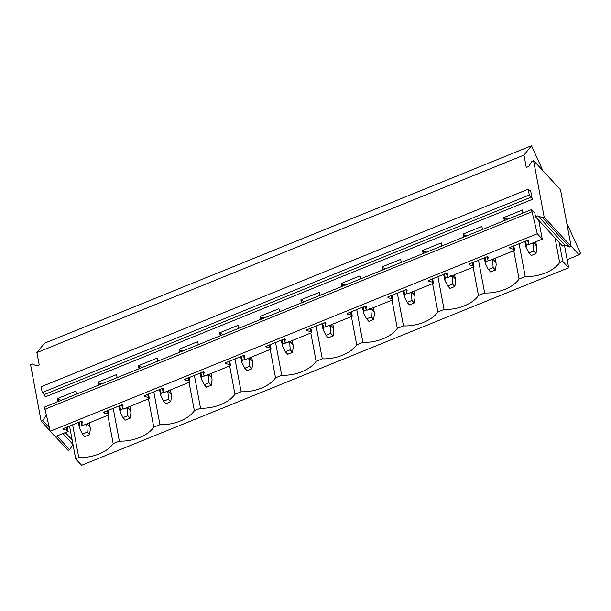 <?xml version="1.0" encoding="UTF-8"?>
<svg xmlns="http://www.w3.org/2000/svg" width="611" height="611" viewBox="0 0 611 611"><rect width="100%" height="100%" fill="white"/><g stroke="black" fill="none" stroke-linecap="round" stroke-linejoin="round"><path stroke-width="0.92" d="M542.866 170.668L531.501 145.731L44.443 343.245L36.897 352.6L39.219 364.996L36.82 365.966L32.146 363.957L30.55 364.607L41.143 421.178L42.747 420.528L46.314 415.182M62.918 433.55L72.992 444.464L69.669 449.711L68.073 450.36L55.38 436.605M50.14 430.923L41.143 421.178M69.669 449.711L56.976 435.956M49.354 427.692L42.747 420.528M46.436 415.694L46.062 415.289M69.539 426.05L72.151 439.989L65.308 432.58M531.501 145.731L523.955 155.087L526.277 167.475L528.668 166.505L531.99 161.258L533.586 160.609L560.508 189.792L571.109 246.363L544.18 217.18L542.583 217.829L537.909 215.828L535.511 216.798L534.831 213.17L531.524 209.588L537.275 233.738L542.278 239.153L538.742 220.296L535.511 216.798M571.109 246.363L569.505 247.012L542.583 217.829M533.586 160.609L544.18 217.18M569.505 247.012L564.831 245.003L562.441 245.981L538.742 220.296M564.831 245.003L537.909 215.828M532.25 199.392L530.623 190.685A1.795 0.496 -112.1 0 1 530.524 191.518A1.795 0.496 -112.1 0 1 530.127 191.304L528.202 189.219L529.286 195.024L531.211 197.109A1.795 0.496 -112.1 0 1 532.25 199.392L45.199 396.906A1.795 0.496 -112.1 0 0 44.152 394.622L42.235 392.537L529.286 195.024M522.863 212.162L522.619 213.201M507.955 219.143L504.533 218.41L503.762 217.577L522.458 209.993L523.031 213.033M527.69 240.26L528.24 243.224L529.332 244.408L542.278 239.153M509.971 247.447L510.17 248.509L509.398 247.676L528.095 240.092L528.866 240.925L528.24 243.224M61.49 400.197L58.068 399.464L57.297 398.632L57.862 401.671M57.297 398.632L75.993 391.055L76.558 394.087M102.075 383.739L98.654 383.005L97.882 382.173L98.455 385.213M97.882 382.173L116.579 374.589L117.152 377.629M142.661 367.28L139.239 366.547L138.476 365.714L139.041 368.754M138.476 365.714L157.172 358.13L157.737 361.17M183.254 350.821L179.833 350.088L179.061 349.255L179.626 352.287M179.061 349.255L197.758 341.671L198.323 344.711M223.84 334.362L220.418 333.629L219.647 332.796L220.22 335.829M219.647 332.796L238.343 325.212L238.916 328.252M264.426 317.903L261.004 317.17L260.24 316.338L260.805 319.37M260.24 316.338L278.929 308.754L279.502 311.793M305.019 301.444L301.597 300.711L300.826 299.879L301.391 302.911M300.826 299.879L319.522 292.295L320.088 295.327M345.605 284.986L342.183 284.252L341.412 283.412L341.984 286.452M341.412 283.412L360.108 275.836L360.681 278.868M386.19 268.527L382.769 267.786L381.997 266.954L382.57 269.993M381.997 266.954L400.694 259.377L401.267 262.409M426.784 252.06L423.354 251.327L422.591 250.495L423.156 253.534M422.591 250.495L441.287 242.911L441.852 245.95M467.369 235.602L463.948 234.868L463.176 234.036L463.749 237.076M463.176 234.036L481.873 226.452L482.438 229.492M503.762 217.577L504.335 220.617M504.533 218.41L504.9 220.38M512.988 246.225L513.546 249.189L510.17 248.509M513.79 245.897L514.63 250.365L513.546 249.189M473.204 262.356L474.044 266.824L472.952 265.648L469.584 264.968L468.813 264.135L487.509 256.551L488.281 257.384L487.654 259.683L488.747 260.866L514.63 250.365M432.619 278.815L433.451 283.29L432.367 282.106L428.998 281.427L428.227 280.594L446.924 273.01L447.695 273.85L447.069 276.141L448.153 277.325L474.044 266.824M392.025 295.273L392.865 299.749L391.781 298.565L388.405 297.885L387.641 297.053L406.338 289.477L407.102 290.309L406.483 292.608L407.568 293.784L433.451 283.29M351.44 311.732L352.28 316.208L351.188 315.024L347.819 314.344L347.048 313.512L365.745 305.935L366.516 306.768L365.89 309.067L366.982 310.243L392.865 299.749M310.854 328.191L311.694 332.667L310.602 331.483L307.234 330.811L306.462 329.971L325.159 322.394L325.93 323.227L325.304 325.526L326.389 326.702L352.28 316.208M270.268 344.65L271.101 349.125L270.016 347.949L266.64 347.269L265.877 346.437L284.573 338.853L285.337 339.685L284.718 341.984L285.803 343.161L311.694 332.667M229.675 361.116L230.515 365.584L229.423 364.408L226.055 363.728L225.283 362.896L243.98 355.312L244.751 356.144L244.125 358.443L245.217 359.627L271.101 349.125M189.089 377.575L189.929 382.043L188.837 380.867L185.469 380.187L184.698 379.355L203.394 371.771L204.166 372.603L203.539 374.902L204.632 376.086L230.515 365.584M148.504 394.034L149.336 398.502L148.252 397.326L144.883 396.646L144.112 395.813L162.809 388.229L163.572 389.062L162.954 391.361L164.038 392.545L189.929 382.043M107.91 410.493L108.75 414.961L107.666 413.784L104.29 413.105L103.519 412.272L122.215 404.688L122.987 405.521L122.36 407.82L123.453 409.003L149.336 398.502M67.325 426.952L68.165 431.427L67.073 430.243L63.704 429.564L62.933 428.731L81.63 421.147L82.401 421.987L81.775 424.286L82.867 425.462L108.75 414.961M531.524 209.588L44.466 407.102L50.217 431.251L55.219 436.674L68.165 431.427M50.217 431.251L537.275 233.738M58.068 399.464L58.435 401.442M63.506 428.502L63.704 429.564M76.398 393.224L76.154 394.255M98.654 383.005L99.02 384.976M104.091 412.043L104.29 413.105M116.984 376.766L116.739 377.797M139.239 366.547L139.614 368.517M144.677 395.584L144.883 396.646M157.577 360.299L157.325 361.338M179.833 350.088L180.199 352.058M185.27 379.125L185.469 380.187M198.163 343.84L197.918 344.879M220.418 333.629L220.785 335.599M225.856 362.659L226.055 363.728M238.748 327.381L238.504 328.413M261.004 317.17L261.378 319.141M266.442 346.2L266.64 347.269M279.342 310.923L279.09 311.954M301.597 300.711L301.964 302.682M307.035 329.741L307.234 330.811M319.927 294.464L319.683 295.495M342.183 284.252L342.55 286.223M347.621 313.283L347.819 314.344M360.513 278.005L360.269 279.036M382.769 267.786L383.143 269.764M388.206 296.824L388.405 297.885M401.106 261.546L400.854 262.577M423.354 251.327L423.728 253.305M428.792 280.365L428.998 281.427M441.692 245.087L441.44 246.118M463.948 234.868L464.314 236.839M469.385 263.906L469.584 264.968M482.278 228.629L482.033 229.66M487.097 256.719L487.654 259.683M472.402 262.684L472.952 265.648M446.511 273.178L447.069 276.141M431.809 279.143L432.367 282.106M405.925 289.637L406.483 292.608M391.223 295.602L391.781 298.565M365.332 306.096L365.89 309.067M350.638 312.061L351.188 315.024M324.747 322.562L325.304 325.526M310.044 328.519L310.602 331.483M284.161 339.021L284.718 341.984M269.459 344.978L270.016 347.949M243.575 355.48L244.125 358.443M228.873 361.437L229.423 364.408M202.982 371.939L203.539 374.902M188.28 377.896L188.837 380.867M162.396 388.397L162.954 391.361M147.694 394.362L148.252 397.326M121.81 404.856L122.36 407.82M107.108 410.821L107.666 413.784M81.217 421.315L81.775 424.286M66.523 427.28L67.073 430.243M44.878 409.278L531.929 211.765M528.202 189.219L41.143 386.74L42.235 392.537M72.151 439.989L75.68 458.853L78.766 457.601A29.603 16.833 169.4 0 0 113.188 443.639L119.351 441.142A29.603 16.833 169.4 0 0 153.773 427.181L159.945 424.683A29.603 16.833 169.4 0 0 194.367 410.722L200.53 408.217A29.603 16.833 169.4 0 0 234.952 394.263L241.116 391.758A29.603 16.833 169.4 0 0 275.538 377.804L281.709 375.299A29.603 16.833 169.4 0 0 316.124 361.345L322.295 358.84A29.603 16.833 169.4 0 0 356.717 344.879L362.881 342.381A29.603 16.833 169.4 0 0 397.303 328.42L403.474 325.923A29.603 16.833 169.4 0 0 437.888 311.961L444.06 309.464A29.603 16.833 169.4 0 0 478.482 295.503L484.645 293.005A29.603 16.833 169.4 0 0 519.067 279.044L525.231 276.546A29.603 16.833 169.4 0 0 559.653 262.585L562.739 261.332L568.665 267.755L564.434 245.171M72.625 424.805L78.766 457.601M107.88 415.32L113.188 443.639M113.211 408.347L119.351 441.142M148.473 398.853L153.773 427.181M153.796 391.88L159.945 424.683M189.059 382.394L194.367 410.722M194.39 375.421L200.53 408.217M229.644 365.936L234.952 394.263M234.975 358.963L241.116 391.758M270.238 349.477L275.538 377.804M275.561 342.504L281.709 375.299M310.823 333.018L316.124 361.345M316.154 326.045L322.295 358.84M351.409 316.559L356.717 344.879M356.74 309.586L362.881 342.381M391.995 300.1L397.303 328.42M397.326 293.127L403.474 325.923M432.588 283.641L437.888 311.961M437.919 276.668L444.06 309.464M473.174 267.183L478.482 295.503M478.505 260.21L484.645 293.005M513.759 250.716L519.067 279.044M519.09 243.743L525.231 276.546M559.21 242.475L562.739 261.332M555.04 237.962L559.653 262.585M75.68 458.853L81.607 465.269L568.665 267.755M571.048 246.065L579.113 254.802L580.45 253.145L566.741 223.068M36.897 352.6L523.955 155.087M567.145 259.652L579.113 254.802M89.221 422.881L90.168 427.509L89.298 422.85M87.297 424.034L89.985 426.952L90.336 429.09L89.55 434.635L87.243 432.137L86.831 425.363L87.228 423.69M78.33 422.491L79.56 428.311L82.447 434.077L84.753 436.582L89.55 434.635M79.56 428.311L79.942 426.234L82.584 425.164M85.532 423.965L86.831 425.363M82.447 434.077L87.243 432.137M129.815 406.422L130.762 411.05L129.883 406.391M127.882 407.575L130.578 410.493L130.93 412.624L130.135 418.176L127.829 415.679L127.416 408.904L127.821 407.232M118.916 406.032L120.146 411.852L123.032 417.618L125.339 420.124L130.135 418.176M120.146 411.852L120.527 409.775L123.178 408.706M126.118 407.506L127.416 408.904M123.032 417.618L127.829 415.679M170.4 389.963L171.347 394.591L170.477 389.933M168.468 391.116L171.164 394.034L171.515 396.165L170.721 401.717L168.415 399.22L168.002 392.445L168.407 390.773M159.502 389.566L160.731 395.393L163.618 401.16L165.932 403.665L170.721 401.717M160.731 395.393L161.113 393.316L163.763 392.239M166.711 391.048L168.002 392.445M163.618 401.16L168.415 399.22M210.986 373.504L211.933 378.125L211.062 373.474M209.061 374.658L211.75 377.575L212.101 379.706L211.314 385.258L209 382.753L208.595 375.986L208.993 374.314M200.095 373.107L201.325 378.935L204.211 384.701L206.518 387.198L211.314 385.258M201.325 378.935L201.706 376.857L204.349 375.78M207.297 374.589L208.595 375.986M204.211 384.701L209 382.753M251.579 357.045L252.519 361.666L251.648 357.015M249.647 358.199L252.335 361.116L252.694 363.247L251.9 368.8L249.594 366.295L249.181 359.528L249.586 357.855M240.681 356.648L241.91 362.476L244.797 368.242L247.104 370.74L251.9 368.8M241.91 362.476L242.292 360.398L244.942 359.321M247.883 358.13L249.181 359.528M244.797 368.242L249.594 366.295M292.165 340.587L293.112 345.207L292.241 340.556M290.233 341.74L292.929 344.657L293.28 346.788L292.486 352.341L290.179 349.836L289.767 343.069L290.172 341.396M281.266 340.19L282.496 346.017L285.383 351.783L287.697 354.281L292.486 352.341M282.496 346.017L282.878 343.94L285.528 342.863M288.476 341.671L289.767 343.069M285.383 351.783L290.179 349.836M332.751 324.128L333.698 328.749L332.827 324.097M330.826 325.273L333.514 328.191L333.866 330.33L333.079 335.882L330.765 333.377L330.36 326.602L330.757 324.93M321.86 323.731L323.082 329.55L325.976 335.324L328.283 337.822L333.079 335.882M323.082 329.55L323.471 327.481L326.114 326.404M329.062 325.212L330.36 326.602M325.976 335.324L330.765 333.377M373.344 307.661L374.283 312.29L373.413 307.639M371.412 308.815L374.1 311.732L374.459 313.871L373.665 319.416L371.358 316.918L370.946 310.144L371.343 308.471M362.445 307.272L363.675 313.092L366.562 318.858L368.868 321.363L373.665 319.416M363.675 313.092L364.057 311.022L366.707 309.945M369.647 308.754L370.946 310.144M366.562 318.858L371.358 316.918M413.93 291.203L414.877 295.831L414.006 291.172M411.997 292.356L414.693 295.273L415.045 297.412L414.25 302.957L411.944 300.459L411.531 293.685L411.936 292.012M403.031 290.813L404.261 296.633L407.147 302.399L409.454 304.904L414.25 302.957M404.261 296.633L404.642 294.555L407.293 293.486M410.233 292.287L411.531 293.685M407.147 302.399L411.944 300.459M454.515 274.744L455.462 279.372L454.592 274.713M452.583 275.897L455.279 278.815L455.63 280.953L454.836 286.498L452.53 284L452.117 277.226L452.522 275.553M443.624 274.354L444.846 280.174L447.741 285.94L450.047 288.445L454.836 286.498M444.846 280.174L445.228 278.097L447.878 277.027M450.826 275.828L452.117 277.226M447.741 285.94L452.53 284M495.101 258.285L496.048 262.913L495.177 258.254M493.176 259.438L495.865 262.356L496.216 264.487L495.429 270.039L493.123 267.542L492.71 260.767L493.108 259.095M484.21 257.895L485.44 263.715L488.326 269.482L490.633 271.987L495.429 270.039M485.44 263.715L485.821 261.638L488.464 260.569M491.412 259.37L492.71 260.767M488.326 269.482L493.123 267.542M535.694 241.826L536.641 246.454L535.763 241.796M533.762 242.979L536.458 245.897L536.809 248.028L536.015 253.58L533.708 251.075L533.296 244.308L533.701 242.636M524.796 241.429L526.025 247.256L528.912 253.023L531.219 255.528L536.015 253.58M526.025 247.256L526.407 245.179L529.057 244.102M531.998 242.911L533.296 244.308M528.912 253.023L533.708 251.075M531.211 197.109L44.152 394.622M530.623 190.685L529.844 191.006M79.942 426.234L79.17 422.148M120.527 409.775L119.764 405.689M161.113 393.316L160.349 389.23M201.706 376.857L200.935 372.771M242.292 360.398L241.528 356.305M282.878 343.94L282.114 339.846M323.471 327.481L322.7 323.387M364.057 311.022L363.293 306.928M404.642 294.555L403.879 290.469M445.228 278.097L444.464 274.011M485.821 261.638L485.05 257.552M526.407 245.179L525.643 241.093"/></g></svg>
